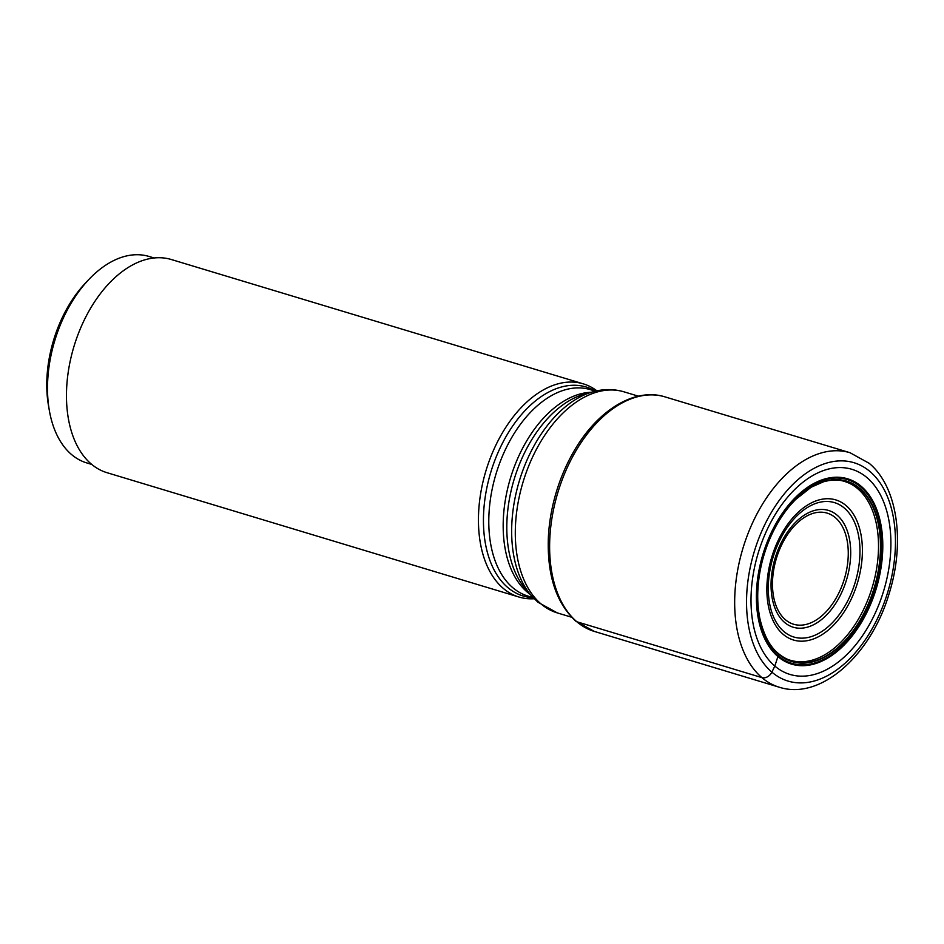<?xml version="1.0" encoding="UTF-8"?>
<svg xmlns="http://www.w3.org/2000/svg" width="944" height="944" viewBox="0 0 944 944"><rect width="100%" height="100%" fill="white"/><g stroke="black" fill="none" stroke-linecap="round" stroke-linejoin="round"><path stroke-width="1.42" d="M777.29 652.965L778.67 654.227A94.27 57.643 -73.2 0 1 758.598 610.862A94.27 57.643 -73.2 0 1 790.588 504.898A94.27 57.643 -73.2 0 1 859.866 488.508A94.27 57.643 106.8 0 1 865.53 610.815A94.27 57.643 106.8 0 1 778.67 654.227L774.823 666.051A107.132 65.514 106.8 0 0 873.53 616.703A107.132 65.514 106.8 0 0 867.088 477.699A107.132 65.514 -73.2 0 0 768.381 527.047A107.132 65.514 -73.2 0 0 774.823 666.051L771.885 672.14A8.413 6.431 130.5 0 1 761.891 677.615L576.843 621.766A122.472 74.895 -73.2 0 1 563.108 477.357A122.472 74.895 -73.2 0 1 664.965 396.869C634.934 387.323 597.894 410.05 574.518 450.264A120.962 73.962 -73.2 0 0 561.562 476.885A120.962 73.962 -73.2 0 0 552.323 507.494A120.962 73.962 -73.2 0 0 548.393 536.853C546.906 574.849 556.087 602.992 575.923 621.27L594.189 631.371A122.472 74.895 106.8 0 1 576.843 621.766M790.529 660.281A93.432 57.136 106.8 0 0 793.361 661.012A93.432 57.136 106.8 0 0 869.082 596.655A93.432 57.136 106.8 0 0 857.754 488.721A93.432 57.136 -73.2 0 0 847.275 482.36A93.432 57.136 -73.2 0 0 844.514 481.393M551.957 509.253A120.631 73.762 -73.2 0 1 562.223 475.221M518.964 597.033L106.979 472.684A111.333 68.086 106.8 0 1 91.202 463.964A111.333 68.086 106.8 0 1 78.73 332.689A111.333 68.086 106.8 0 1 171.312 259.517L583.298 383.854A111.333 68.086 -73.2 0 0 490.703 457.026A111.333 68.086 -73.2 0 0 503.187 588.301A111.333 68.086 106.8 0 0 518.964 597.033A111.333 68.086 106.8 0 0 534.162 598.744M583.298 383.854A111.333 68.086 -73.2 0 1 596.915 390.84M91.757 464.436L86.742 462.914A107.828 65.938 -73.2 0 1 71.461 454.465A107.828 65.938 -73.2 0 1 49.336 410.463A107.828 65.938 -73.2 0 1 88.878 279.459A107.828 65.938 -73.2 0 1 149.058 256.461L154.073 257.972M49.336 410.463L48.486 405.566A100.819 61.655 -73.2 0 1 85.456 283.07L88.878 279.459M792.936 502.255A94.034 57.501 -73.2 0 1 795.426 499.659A94.034 57.501 -73.2 0 1 859.583 488.662A94.034 57.501 106.8 0 1 865.235 610.662A94.034 57.501 106.8 0 1 778.599 653.968A94.034 57.501 -73.2 0 1 759.731 617.907A94.034 57.501 -73.2 0 1 759.094 614.379M779.237 687.208C821.044 700.731 871.182 654.758 889.142 593.587C905.178 542.729 897.85 487.057 869.2 463.315L850.013 452.719A122.472 74.895 -73.2 0 0 748.155 533.207A122.472 74.895 -73.2 0 0 761.891 677.615A122.472 74.895 106.8 0 0 779.237 687.208L594.189 631.371M771.885 672.14A114.059 69.75 -73.2 0 1 765.029 524.168A114.059 69.75 -73.2 0 1 870.108 471.634A114.059 69.75 106.8 0 1 876.964 619.618A114.059 69.75 106.8 0 1 771.885 672.14M777.903 656.552A96.807 59.201 -73.2 0 1 772.086 530.953A96.807 59.201 -73.2 0 1 861.282 486.372A96.807 59.201 106.8 0 1 867.099 611.972A96.807 59.201 106.8 0 1 777.903 656.552M778.163 655.785A95.958 58.681 106.8 0 0 866.568 611.594A95.958 58.681 106.8 0 0 860.81 487.08A95.958 58.681 -73.2 0 0 772.393 531.283A95.958 58.681 -73.2 0 0 778.163 655.785M592.856 391.819A114.141 69.797 106.8 0 0 519.353 480.85A114.141 69.797 106.8 0 0 531.33 595.688L525.619 589.091A109.15 66.741 106.8 0 1 514.161 479.281A109.15 66.741 106.8 0 1 584.454 394.155L592.856 391.819C603.499 388.857 613.883 388.869 624.031 391.843A115.463 70.599 106.8 0 0 528.015 467.717A115.463 70.599 106.8 0 0 540.959 603.865A115.463 70.599 106.8 0 0 557.314 612.904L571.651 617.234M846.143 505.642A73.184 44.746 -73.2 0 1 850.532 600.585A73.184 44.746 -73.2 0 1 783.119 634.285A73.184 44.746 -73.2 0 1 778.717 539.343A73.184 44.746 -73.2 0 1 846.143 505.642M783.898 631.536A70.21 42.94 -73.2 0 1 779.673 540.44A70.21 42.94 -73.2 0 1 844.361 508.096A70.21 42.94 -73.2 0 1 848.585 599.192A70.21 42.94 -73.2 0 1 783.898 631.536M784.606 622.45A61.006 37.3 106.8 0 0 840.809 594.366A61.006 37.3 106.8 0 0 837.139 515.212A61.006 37.3 106.8 0 0 780.936 543.307A61.006 37.3 106.8 0 0 784.606 622.45M835.369 517.666A58.032 35.494 106.8 0 0 781.892 544.393A58.032 35.494 106.8 0 0 785.384 619.701A58.032 35.494 106.8 0 0 838.85 592.974A58.032 35.494 106.8 0 0 835.369 517.666M591.251 392.267A107.828 65.938 106.8 0 0 511.365 475.21A107.828 65.938 106.8 0 0 527.141 591.994A107.828 65.938 106.8 0 0 530.245 594.425M595.404 391.17L590.342 389.636A107.828 65.938 106.8 0 0 500.662 460.507A107.828 65.938 106.8 0 0 512.745 587.652A107.828 65.938 106.8 0 0 528.026 596.101L533.1 597.635M595.522 391.146A109.15 66.741 106.8 0 0 498.633 451.185A109.15 66.741 106.8 0 0 507.695 587.451A109.15 66.741 106.8 0 0 533.183 597.717M758.598 610.862L759.731 617.907C763.59 634.71 769.738 646.534 778.198 653.39C783.378 657.661 788.429 660.198 793.361 661.012M790.588 504.898L795.426 499.659L811.156 487.222L823.605 481.735L828.679 480.579C839.346 479.375 842.449 480.708 847.275 482.36M850.013 452.719L664.965 396.869M557.314 612.904L537.891 602.201L531.33 595.688M624.031 391.843L638.368 396.173"/></g></svg>
